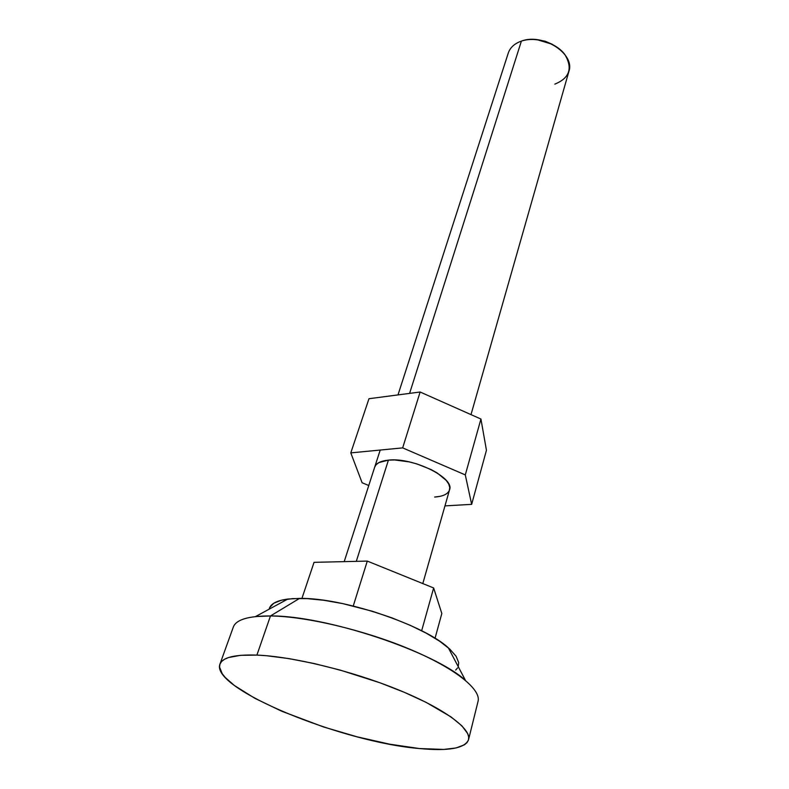 <?xml version="1.0" encoding="UTF-8"?>
<svg xmlns="http://www.w3.org/2000/svg" width="789" height="789" viewBox="0 0 789 789"><rect width="100%" height="100%" fill="white"/><g stroke="black" fill="none" stroke-linecap="round" stroke-linejoin="round"><path stroke-width="1.18" d="M471.003 414.619L568.889 71.444C575.398 53.948 542.881 32.803 521.381 41.107L409.599 393.386L521.381 41.107C535.356 36.274 556.117 42.675 564.845 54.52C572.942 68.249 569.599 78.121 554.825 84.137M449.355 490.403L449.75 487.375L448.694 483.982L446.189 480.363L437.234 472.996L431.11 469.563L416.819 463.893L409.225 461.89L394.737 459.967L388.415 460.125L356.303 561.354L388.415 460.125L378.898 462.581L376.037 464.78L374.706 467.108C376.087 463.242 380.653 460.924 388.415 460.125C412.815 457.097 454.928 477.868 449.552 489.811C448.103 494.022 443.132 496.439 434.64 497.05L440.015 496.34M552.192 44.253L537.289 39.726L545.14 41.215L552.192 44.253M468.548 739.658L478.055 701.362C481.329 689.379 454.918 668.105 409.392 649.051C363.966 630.007 305.846 616.337 270.469 615.953C325.246 615.39 433.96 651.546 465.441 680.355L448.339 647.818C423.476 624.651 342.179 597.5 299.534 598.407L270.469 615.953L256.898 655.097C292.522 656.487 351.539 670.788 397.903 689.655C444.365 708.512 471.546 728.819 468.538 739.678C464.948 748.366 448.556 751.315 419.344 748.534L443.743 749.432L456.032 747.962L464.445 744.796L467.029 742.597L468.459 739.983L468.686 736.975L467.69 733.592L461.9 725.831L451.091 716.954L426.08 702.338L404.451 692.367L379.913 682.761L340.256 670.108L313.815 663.46L288.902 658.598L266.682 655.748L256.898 655.097L240.438 655.334L228.573 657.533L224.461 659.308L221.591 661.507L219.963 664.091L219.539 667.021L222.242 673.757L225.269 677.504L234.412 685.523L254.877 698.324L281.683 711.214L323.687 727.004L357.101 736.827L389.727 744.195L419.344 748.534C342.012 742.183 210.259 688.639 219.944 664.141C222.478 657.415 234.797 654.397 256.898 655.097L270.469 615.953C248.505 615.913 236.128 619.592 233.347 627.008L219.944 664.141M287.827 599.048L255.518 616.574L270.469 615.953L299.534 598.407L287.827 599.048C276.535 600.567 270.311 603.94 269.157 609.177M269.66 607.638L273.744 603.26L281.486 600.192L292.729 598.604L307.069 598.624L323.983 600.301L342.732 603.605L372.467 611.288L392.005 617.895L410.25 625.332L426.385 633.251L439.72 641.27L449.73 649.051L456.101 656.261L458.705 662.612L458.222 666.626M457.571 667.898L455.657 670.088M301.921 598.437L314.042 562.34L301.921 598.437M441.82 613.497L435.055 638.252L441.82 613.497L433.644 587.963L421.661 630.766L433.644 587.963L367.289 561.087L353.255 606.001L367.289 561.087L314.042 562.34L367.289 561.087L433.644 587.963L441.82 613.497M521.381 41.107C514.546 43.523 510.177 47.498 508.284 53.031L398.001 394.904M480.935 419.038L486.448 450.243L471.654 504.358L444.966 505.887L471.654 504.358L465.293 474.909L471.654 504.358L486.448 450.243L480.935 419.038L465.293 474.909L480.935 419.038L420.133 392.005L402.666 447.886L465.293 474.909L402.666 447.886L350.789 452.886L402.666 447.886L420.133 392.005L480.935 419.038M368.976 398.721L420.133 392.005L368.976 398.721L350.789 452.886L362.102 482.73L350.789 452.886L368.976 398.721M368.759 485.531L362.102 482.73L368.759 485.531M449.562 489.762L422.805 583.584M380.209 450.046L344.211 561.63"/></g></svg>
